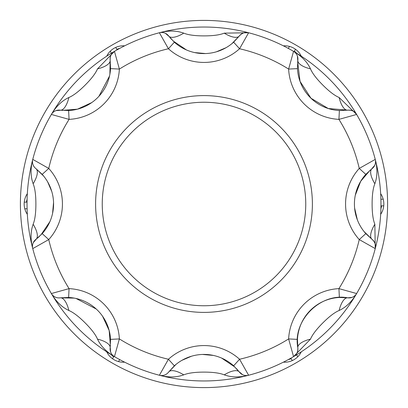 <?xml version="1.0" encoding="UTF-8"?>
<svg xmlns="http://www.w3.org/2000/svg" width="408" height="408" viewBox="0 0 408 408"><rect width="100%" height="100%" fill="white"/><g stroke="black" fill="none" stroke-linecap="round" stroke-linejoin="round"><path stroke-width="0.61" d="M387.6 204A183.6 183.6 0 0 1 112.2 363.003A183.6 183.6 0 0 1 112.2 44.997A183.6 183.6 0 0 1 387.6 204M297.641 61.787L300.038 81.386L310.978 98.236L328.236 108.513L347.779 110.17L339.38 110.537A44.242 44.242 0 0 1 297.463 68.621L297.83 60.221A8.849 8.849 0 0 0 293.546 51.362A176.965 176.965 0 0 1 356.505 114.235A176.965 176.965 0 0 0 293.546 51.362L288.624 69.074A53.091 53.091 0 0 0 338.926 119.376L356.638 114.454L339.14 97.517C334.652 95.615 329.231 91.484 322.876 85.124C316.516 78.769 312.385 73.348 310.483 68.86C307.275 61.96 301.629 56.126 293.546 51.362A176.965 176.965 0 0 0 248.61 32.752L224.262 33.145C219.739 34.976 212.986 35.889 204 35.884C195.014 35.889 188.256 34.976 183.738 33.145C176.588 30.534 168.473 30.401 159.39 32.752L168.433 48.756A53.091 53.091 0 0 0 239.567 48.756L248.61 32.752A176.965 176.965 0 0 0 248.538 32.732M248.365 32.686A176.965 176.965 0 0 0 114.454 51.362L97.517 68.86C95.615 73.343 91.484 78.764 85.124 85.124C78.769 91.484 73.348 95.615 68.86 97.517C61.96 100.725 56.126 106.371 51.362 114.454L69.074 119.376A53.091 53.091 0 0 0 119.376 69.074L114.454 51.362A176.965 176.965 0 0 0 114.388 51.403M231.938 43.641L239.317 35.986L233.636 42.187A44.242 44.242 0 0 1 174.364 42.187L168.683 35.986A8.849 8.849 0 0 0 159.39 32.752M174.364 42.187L168.433 48.756A159.268 159.268 0 0 0 119.376 69.074L110.537 68.621A44.242 44.242 0 0 1 68.621 110.537L60.221 110.17A8.849 8.849 0 0 0 51.362 114.454A176.965 176.965 0 0 0 32.752 159.39C30.401 168.473 30.534 176.588 33.145 183.738C34.976 188.261 35.889 195.014 35.884 204C35.889 212.986 34.976 219.744 33.145 224.262C30.534 231.412 30.401 239.527 32.752 248.61L48.756 239.567A53.091 53.091 0 0 0 48.756 168.433L32.752 159.39A176.965 176.965 0 0 0 51.362 293.546C56.126 301.629 61.96 307.28 68.86 310.483C73.343 312.385 78.764 316.516 85.124 322.876C91.484 329.231 95.615 334.652 97.517 339.14C100.725 346.04 106.371 351.875 114.454 356.638L119.376 338.926A53.091 53.091 0 0 0 69.074 288.624L51.362 293.546A176.965 176.965 0 0 0 159.39 375.248C168.473 377.599 176.588 377.466 183.738 374.855C188.261 373.024 195.014 372.111 204 372.116C212.986 372.111 219.744 373.024 224.262 374.855C231.412 377.466 239.527 377.599 248.61 375.248L239.567 359.244A53.091 53.091 0 0 0 168.433 359.244L159.39 375.248A176.965 176.965 0 0 0 293.546 356.638L310.483 339.14C312.385 334.652 316.516 329.231 322.876 322.876C329.231 316.516 334.652 312.385 339.14 310.483C346.04 307.275 351.875 301.629 356.638 293.546L338.926 288.624A53.091 53.091 0 0 0 288.624 338.926L293.546 356.638A176.965 176.965 0 0 0 293.612 356.597M233.636 42.187L239.567 48.756A159.268 159.268 0 0 1 288.624 69.074L297.463 68.621M239.317 35.986A8.849 8.849 0 0 1 248.61 32.752C245.234 31.819 242.138 32.895 239.317 35.986A17.697 6.977 -143 0 1 224.262 33.145M168.183 35.379L165.449 33.339L168.999 36.399M169.83 37.444L171.503 39.357M172.91 40.81L186.436 49.944M194.616 52.576L205.479 53.555M216.464 51.791L226.073 47.68M183.738 33.145A17.697 6.977 -37 0 1 168.683 35.986M375.314 248.365A176.965 176.965 0 0 0 375.248 159.39L359.244 168.433A53.091 53.091 0 0 0 359.244 239.567L375.248 248.61L374.855 224.262C373.024 219.744 372.111 212.991 372.116 204C372.111 195.014 373.024 188.256 374.855 183.738C377.466 176.588 377.599 168.473 375.248 159.39A176.965 176.965 0 0 0 356.638 114.454A176.965 176.965 0 0 0 356.597 114.388A176.965 176.965 0 0 1 356.638 114.454A8.849 8.849 0 0 0 347.779 110.17C351.956 109.976 354.904 111.404 356.638 114.454M293.765 356.505A176.965 176.965 0 0 0 375.248 248.61A176.965 176.965 0 0 0 375.268 248.538M114.235 51.495A176.965 176.965 0 0 0 51.362 114.454M68.621 110.537L69.074 119.376A159.268 159.268 0 0 0 48.756 168.433L42.187 174.364A44.242 44.242 0 0 1 42.187 233.636L35.986 239.317A8.849 8.849 0 0 0 32.752 248.61M109.89 74.236L110.17 60.221L110.537 68.621M110.17 60.221A8.849 8.849 0 0 1 114.454 51.362C111.404 53.096 109.976 56.044 110.17 60.221A17.697 6.977 172 0 1 97.517 68.86M42.187 233.636L48.756 239.567A159.268 159.268 0 0 0 69.074 288.624L68.621 297.463A44.242 44.242 0 0 1 110.537 339.38L110.17 347.779A8.849 8.849 0 0 0 114.454 356.638M43.641 176.062L35.986 168.683L42.187 174.364M33.145 183.738A17.697 6.977 127 0 0 35.986 168.683A8.849 8.849 0 0 1 32.752 159.39L32.737 159.446M110.537 339.38L119.376 338.926A159.268 159.268 0 0 0 168.433 359.244L174.364 365.813A44.242 44.242 0 0 1 233.636 365.813L239.317 372.014A8.849 8.849 0 0 0 248.61 375.248M74.236 298.11L60.221 297.83L68.621 297.463M68.86 310.483A17.697 6.977 82 0 0 60.221 297.83A8.849 8.849 0 0 1 51.362 293.546M233.636 365.813L239.567 359.244A159.268 159.268 0 0 0 288.624 338.926L297.463 339.38A44.242 44.242 0 0 1 339.38 297.463L347.779 297.83A8.849 8.849 0 0 0 356.638 293.546M176.062 364.359L168.683 372.014L174.364 365.813M183.738 374.855A17.697 6.977 37 0 0 168.683 372.014A8.849 8.849 0 0 1 159.39 375.248L159.446 375.263M168.683 372.014L167.749 373.065M339.38 297.463L338.926 288.624A159.268 159.268 0 0 0 359.244 239.567L365.813 233.636A44.242 44.242 0 0 1 365.813 174.364L372.014 168.683A8.849 8.849 0 0 0 375.248 159.39M348.565 297.906L351.931 297.417L347.779 297.83C320.55 292.393 292.393 320.581 297.83 347.779L297.463 339.38M297.83 347.779A8.849 8.849 0 0 1 293.546 356.638C296.596 354.904 298.024 351.956 297.83 347.779A17.697 6.977 -8 0 1 310.483 339.14M365.813 174.364L359.244 168.433A159.268 159.268 0 0 0 338.926 119.376L339.38 110.537M363.997 231.489L372.014 239.317L365.813 233.636M372.014 239.317A8.849 8.849 0 0 1 375.248 248.61C376.181 245.234 375.105 242.138 372.014 239.317A17.697 6.977 -53 0 1 374.855 224.262M59.435 110.094L56.069 110.583L60.741 110.237M62.149 110.395L77.479 109.171L91.749 102.581M98.95 96.268L109.517 76.067M68.86 97.517A17.697 6.977 -82 0 1 60.221 110.17M35.379 239.817L33.339 242.551L36.399 239.001M37.444 238.17L39.357 236.497M40.81 235.095L49.944 221.564M52.576 213.384L53.555 202.521M51.791 191.536L47.68 181.927M33.145 224.262A17.697 6.977 -127 0 1 35.986 239.317M110.094 348.565L110.583 351.931L110.237 347.259M110.395 345.851L109.171 330.521L102.581 316.251M96.268 309.05L76.067 298.483M97.517 339.14A17.697 6.977 -172 0 1 110.17 347.779M239.817 372.621L242.551 374.661L239.001 371.601M238.17 370.556L236.497 368.643M235.095 367.19L221.564 358.056M213.384 355.424L202.521 354.445M191.536 356.21L181.927 360.32M224.262 374.855A17.697 6.977 143 0 1 239.317 372.014M339.14 310.483A17.697 6.977 98 0 1 347.779 297.83M372.621 168.183L374.661 165.449L371.611 168.989M370.158 170.161L360.703 181.285L355.302 195.203M354.603 208.019L357.377 219.902M374.855 183.738A17.697 6.977 53 0 1 372.014 168.683M297.906 59.435L297.417 56.069L297.758 60.767M310.483 68.86A17.697 6.977 8 0 1 297.83 60.221M339.14 97.517A17.697 6.977 -98 0 0 347.779 110.17M312.39 204A108.39 108.39 0 0 0 149.802 110.129A108.39 108.39 0 0 0 149.802 297.871A108.39 108.39 0 0 0 312.39 204A108.39 108.39 0 0 0 149.802 110.129A108.39 108.39 0 0 0 149.802 297.871A108.39 108.39 0 0 0 312.39 204M24.796 208.784A18.36 18.36 0 0 0 27.336 214.322A18.36 18.36 0 0 1 24.796 208.784L27.096 208.784L24.796 208.784A18.36 18.36 0 0 1 24.256 202.149L27.045 202.149M24.256 202.149A18.36 18.36 0 0 1 27.336 193.678A18.36 18.36 0 0 0 24.256 202.149L26.479 202.149A16.147 16.147 0 0 1 27.101 199.206M118.539 361.59A18.36 18.36 0 0 0 124.608 362.156A18.36 18.36 0 0 1 118.539 361.59L119.692 359.596L118.539 361.59A18.36 18.36 0 0 1 112.521 358.739L113.929 356.301M297.743 356.806A18.36 18.36 0 0 0 301.272 351.834A18.36 18.36 0 0 1 297.743 356.806L296.596 354.812L297.743 356.806A18.36 18.36 0 0 1 292.271 360.59L290.873 358.173M383.204 199.216A18.36 18.36 0 0 0 380.664 193.678A18.36 18.36 0 0 1 383.204 199.216L380.904 199.216L383.204 199.216A18.36 18.36 0 0 1 383.744 205.851L380.955 205.851M289.461 46.41A18.36 18.36 0 0 0 283.392 45.844A18.36 18.36 0 0 1 289.461 46.41L288.308 48.404L289.461 46.41A18.36 18.36 0 0 1 295.479 49.261L294.071 51.699M110.257 51.194A18.36 18.36 0 0 0 106.728 56.166A18.36 18.36 0 0 1 110.257 51.194L111.404 53.188L110.257 51.194A18.36 18.36 0 0 1 115.729 47.41L117.127 49.827M112.521 358.739A18.36 18.36 0 0 1 106.728 351.834A18.36 18.36 0 0 0 112.521 358.739L113.633 356.811A16.147 16.147 0 0 1 111.399 354.802M292.271 360.59A18.36 18.36 0 0 1 283.392 362.156A18.36 18.36 0 0 0 292.271 360.59L291.154 358.663A16.147 16.147 0 0 1 288.298 359.596M383.744 205.851A18.36 18.36 0 0 1 380.664 214.322A18.36 18.36 0 0 0 383.744 205.851L381.521 205.851A16.147 16.147 0 0 1 380.899 208.794M295.479 49.261A18.36 18.36 0 0 1 301.272 56.166A18.36 18.36 0 0 0 295.479 49.261L294.367 51.189A16.147 16.147 0 0 1 296.601 53.198M115.729 47.41A18.36 18.36 0 0 1 124.608 45.844A18.36 18.36 0 0 0 115.729 47.41L116.846 49.337A16.147 16.147 0 0 1 119.702 48.404M305.755 204A101.755 101.755 0 0 1 153.122 292.123A101.755 101.755 0 0 1 153.122 115.877A101.755 101.755 0 0 1 305.755 204M247.988 32.594L248.503 32.722M113.903 51.694L114.424 51.383M294.097 356.306L293.576 356.618M375.406 247.988L375.278 248.503M356.306 113.903L356.618 114.424"/></g></svg>
